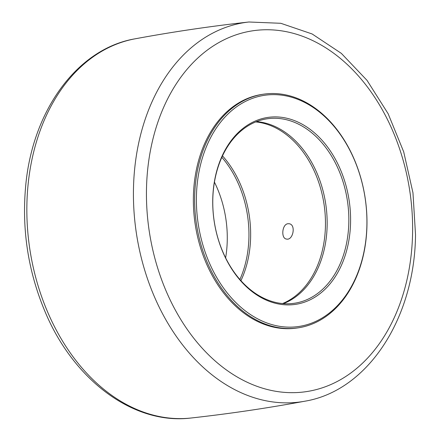 <?xml version="1.0" encoding="UTF-8"?>
<svg xmlns="http://www.w3.org/2000/svg" width="440" height="440" viewBox="0 0 440 440"><rect width="100%" height="100%" fill="white"/><g stroke="black" fill="none" stroke-linecap="round" stroke-linejoin="round"><path stroke-width="0.66" d="M366.564 233.734A118.107 85.349 81.6 0 0 263.549 94.182A118.107 85.349 81.6 0 0 196.378 223.493A118.107 85.349 81.6 0 0 298.067 327.861A118.107 85.349 81.6 0 0 366.564 233.734M263.549 94.182L262.273 94.375A118.107 85.349 81.6 0 0 195.102 223.68A118.107 85.349 81.6 0 0 296.791 328.048L298.067 327.861M221.843 157.311A93.242 67.381 -98.4 0 1 248.622 243.705A93.242 67.381 -98.4 0 1 239.888 279.488M225.621 257.868A93.242 67.381 81.6 0 0 226.947 246.912A93.242 67.381 81.6 0 0 214.434 182.132M283.415 303.633A93.242 67.381 81.6 0 0 326.832 232.155A93.242 67.381 81.6 0 0 256.526 121.611M348.507 228.954A93.242 67.381 -98.4 0 1 294.432 303.259A93.242 67.381 -98.4 0 1 214.148 220.869A93.242 67.381 -98.4 0 1 267.185 118.784A93.242 67.381 -98.4 0 1 348.507 228.954M366.509 233.371A116.864 84.453 -98.4 0 1 231.919 298.447A116.864 84.453 -98.4 0 1 246.549 100.87A116.864 84.453 -98.4 0 1 366.509 233.371M350.262 229.064A94.484 68.277 81.6 0 0 253.27 121.941A94.484 68.277 81.6 0 0 241.439 281.683A94.484 68.277 81.6 0 0 350.262 229.064M255.706 121.935A93.242 67.381 -98.4 0 1 324.088 204.628A93.242 67.381 -98.4 0 1 282.535 303.562M240.933 280.671A93.242 67.381 81.6 0 0 222.497 155.881M287.958 223.729L289.097 223.74C296.274 224.483 293.106 240.686 286.523 239.063C280.781 238.579 282.029 224.18 287.958 223.729M275.759 391.292A182.402 131.813 -98.4 0 1 146.493 188.832A182.402 131.813 -98.4 0 1 283.305 31.13A182.402 131.813 -98.4 0 1 412.572 233.591A182.402 131.813 -98.4 0 1 275.759 391.292M248.903 22A191.719 138.545 81.6 0 0 133.799 207.977A191.719 138.545 81.6 0 0 269.352 401.412A191.719 138.545 81.6 0 0 304.92 401.192C367.939 390.736 414.816 318.043 415.52 234.724L412.968 192.819L403.7 151.85L388.157 113.762L367.048 80.399L341.33 53.361L312.142 33.974L280.808 23.293L248.903 22C210.777 26.224 172.854 31.829 135.135 38.808C77.226 48.615 32.302 110.748 25.669 186.148C21.714 229.51 28.122 271.227 44.897 311.305C73.458 380.116 133.65 425.227 191.147 418A191.719 138.545 -98.4 0 1 162.773 417.159A191.719 138.545 -98.4 0 1 27.533 228.696A191.719 138.545 -98.4 0 1 135.179 38.797M191.147 418C229.273 413.776 267.196 408.172 304.92 401.192"/></g></svg>
